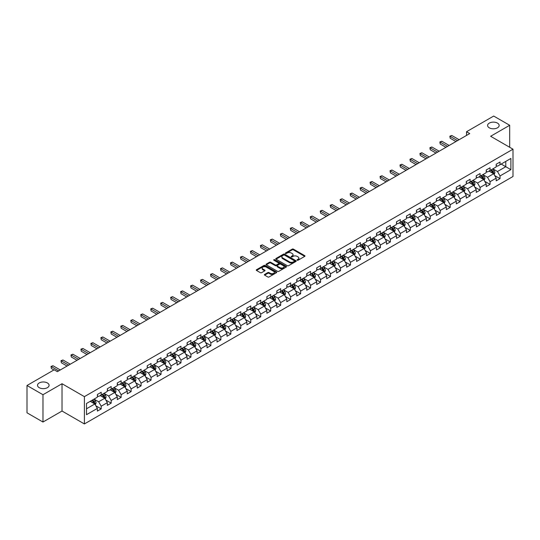 <?xml version="1.0" encoding="UTF-8"?>
<svg xmlns="http://www.w3.org/2000/svg" width="540" height="540" viewBox="0 0 540 540"><rect width="100%" height="100%" fill="white"/><g stroke="black" fill="none" stroke-linecap="round" stroke-linejoin="round"><path stroke-width="0.81" d="M297.182 260.233A0.621 0.358 0 0 0 298.06 260.233L304.722 256.385A0.884 0.513 0 0 0 304.985 256.021A0.884 0.513 0 0 0 304.722 255.656L293.436 249.143A0.884 0.513 0 0 0 292.181 249.143L285.512 252.99A0.621 0.358 0 0 0 286.389 253.496L287.253 252.997A2.842 1.64 0 0 1 291.269 252.997L292.207 253.544A2.842 1.64 0 0 1 293.038 254.698A2.842 1.64 0 0 1 292.207 255.859L291.35 256.358A0.621 0.358 0 0 0 292.228 256.865L293.085 256.365A2.842 1.64 0 0 1 297.101 256.365L298.046 256.912A2.842 1.64 0 0 1 298.877 258.066A2.842 1.64 0 0 1 298.046 259.227L297.182 259.726A0.621 0.358 0 0 0 297.182 260.233L297.182 259.726M47.392 382.955A5.785 3.341 0 0 0 41.087 382.226A5.785 3.341 0 0 0 37.517 385.31A5.785 3.341 0 0 0 39.211 387.673A5.785 3.341 0 0 0 45.509 388.402A5.785 3.341 0 0 0 49.086 385.31A5.785 3.341 0 0 0 47.392 382.955M497.468 123.1A5.785 3.341 0 0 0 491.164 122.378A5.785 3.341 0 0 0 487.593 125.462A5.785 3.341 0 0 0 489.287 127.825A5.785 3.341 0 0 0 495.592 128.547A5.785 3.341 0 0 0 499.163 125.462A5.785 3.341 0 0 0 497.468 123.1M264.641 274.421A0.884 0.513 0 0 0 264.377 274.786A0.884 0.513 0 0 0 264.641 275.144L267.806 276.973A0.884 0.513 0 0 0 269.062 276.973L276.46 272.7A0.884 0.513 0 0 0 276.723 272.336A0.884 0.513 0 0 0 276.46 271.978L265.174 265.457A0.884 0.513 0 0 0 263.918 265.457L256.514 269.73A0.884 0.513 0 0 0 256.25 270.094A0.884 0.513 0 0 0 256.514 270.452L260.341 272.666A0.884 0.513 0 0 0 261.596 272.666L264.762 270.837A0.884 0.513 0 0 0 265.025 270.473A0.884 0.513 0 0 0 264.762 270.108L262.865 269.015A2.376 1.37 0 0 1 262.17 268.049A2.376 1.37 0 0 1 263.635 266.78A2.376 1.37 0 0 1 266.22 267.077L273.659 271.37A2.376 1.37 0 0 1 274.354 272.336A2.376 1.37 0 0 1 272.882 273.604A2.376 1.37 0 0 1 270.297 273.308L269.062 272.592A0.884 0.513 0 0 0 267.806 272.592L264.641 274.421L264.641 275.144M62.026 383.724L42.977 394.72L27 385.499L27 412.803L42.977 422.03L62.026 411.035L84.395 423.947L84.395 396.644L62.026 383.724L62.026 411.035M509.679 147.272L509.679 125.28L490.631 136.276L513 149.189L84.395 396.644M509.679 125.28L493.695 116.053L466.533 131.733L466.533 135.425M27 385.499L54.162 369.812L57.362 371.662L469.733 133.583L466.533 131.733M287.314 265.707A0.884 0.513 0 0 0 288.569 265.707L295.974 261.434A0.884 0.513 0 0 0 296.231 261.077A0.884 0.513 0 0 0 295.974 260.712L284.681 254.192A0.884 0.513 0 0 0 283.426 254.192L276.021 258.464A0.884 0.513 0 0 0 275.765 258.829A0.884 0.513 0 0 0 276.021 259.193L287.314 265.707M274.111 260.368A0.621 0.358 0 0 1 274.738 260.456L274.738 259.713L286.22 266.341A0.884 0.513 0 0 1 286.477 266.706A0.884 0.513 0 0 1 286.22 267.071L278.816 271.343A0.884 0.513 0 0 1 277.56 271.343L266.267 264.823L266.267 264.101A0.884 0.513 0 0 0 266.011 264.458A0.884 0.513 0 0 0 266.267 264.823M266.267 264.101L269.44 262.271A0.884 0.513 0 0 1 270.689 262.271L275.272 264.911A0.884 0.513 0 0 0 276.527 264.911L278.627 263.702A0.884 0.513 0 0 0 278.89 263.338A0.884 0.513 0 0 0 278.627 262.973L273.861 260.226A0.621 0.358 0 0 1 274.738 259.713M84.395 423.947L513 176.492L513 149.189M95.87 405.81L101.203 408.895L101.203 406.202L107.339 402.658L107.339 405.351L111.172 403.137L111.172 400.444L117.308 396.9L117.308 399.593L121.142 397.379L121.142 394.686L127.278 391.142L127.278 393.836L131.119 391.621L131.119 388.928L137.255 385.385L137.255 388.078L141.089 385.864L141.089 383.171L147.224 379.633L147.224 382.327L151.058 380.113L151.058 377.42L157.194 373.876L157.194 376.569L161.028 374.355L161.028 371.662L167.164 368.118L167.164 370.811L170.998 368.597L170.998 365.904L177.134 362.36L177.134 365.054L180.968 362.839L180.968 360.146L187.103 356.603L187.103 359.296L190.937 357.082L190.937 354.389L197.073 350.851L197.073 353.545L200.907 351.331L200.907 348.638L207.043 345.094L207.043 347.787L210.877 345.573L210.877 342.88L217.013 339.336L217.013 342.029L220.853 339.815L220.853 337.122L226.989 333.578L226.989 336.272L230.823 334.058L230.823 331.364L236.959 327.821L236.959 330.514L240.793 328.3L240.793 325.607L246.929 322.07L246.929 324.763L250.763 322.549L250.763 319.856L256.898 316.312L256.898 319.005L260.732 316.791L260.732 314.098L266.868 310.554L266.868 313.247L270.702 311.033L270.702 308.34L276.838 304.796L276.838 307.49L280.672 305.276L280.672 302.582L286.808 299.038L286.808 301.732L290.642 299.518L290.642 296.825L296.777 293.288L296.777 295.981L300.618 293.767L300.618 291.074L306.754 287.53L306.754 290.223L310.588 288.009L310.588 285.316L316.724 281.772L316.724 284.465L320.558 282.251L320.558 279.558L326.693 276.014L326.693 278.707L330.527 276.494L330.527 273.8L336.663 270.257L336.663 272.95L340.497 270.736L340.497 268.043L346.633 264.499L346.633 267.199L350.467 264.985L350.467 262.285L356.603 258.748L356.603 261.441L360.437 259.227L360.437 256.534L366.572 252.99L366.572 255.683L370.406 253.469L370.406 250.776L376.542 247.232L376.542 249.925L380.376 247.712L380.376 245.018L386.512 241.475L386.512 244.168L390.353 241.954L390.353 239.261L396.488 235.717L396.488 238.417L400.322 236.203L400.322 233.503L406.458 229.966L406.458 232.659L410.292 230.445L410.292 227.752L416.428 224.208L416.428 226.901L420.262 224.687L420.262 221.994L426.398 218.45L426.398 221.144L430.232 218.929L430.232 216.236L436.367 212.693L436.367 215.386L440.201 213.172L440.201 210.478L446.337 206.935L446.337 209.628L450.171 207.414L450.171 204.721L456.307 201.184L456.307 203.877L460.141 201.663L460.141 198.97L466.276 195.426L466.276 198.119L470.117 195.905L470.117 193.212L476.246 189.668L476.246 192.362L480.087 190.148L480.087 187.454L486.223 183.91L486.223 186.604L490.057 184.39L490.057 181.697L496.193 178.153L496.193 180.846L500.026 178.632L500.026 175.939L510.894 169.668L510.894 158.45L505.777 161.399L505.777 166.718L510.894 169.668M101.203 408.895L97.369 411.109L97.369 408.416L86.501 414.686L86.501 403.468L97.369 397.197L97.369 394.504L101.203 392.29L101.203 394.983L107.339 391.439L107.339 388.746L111.172 386.532L111.172 389.225L117.308 385.682L117.308 382.988L121.142 380.774L121.142 383.468L127.278 379.924L127.278 377.231L131.119 375.017L131.119 377.71L137.255 374.166L137.255 371.473L141.089 369.259L141.089 371.952L147.224 368.415L147.224 365.722L151.058 363.508L151.058 366.201L157.194 362.657L157.194 359.964L161.028 357.75L161.028 360.443L167.164 356.9L167.164 354.206L170.998 351.992L170.998 354.686L177.134 351.142L177.134 348.449L180.968 346.235L180.968 348.928L187.103 345.384L187.103 342.691L190.937 340.477L190.937 343.17L197.073 339.633L197.073 336.94L200.907 334.726L200.907 337.419L207.043 333.875L207.043 331.182L210.877 328.968L210.877 331.661L217.013 328.118L217.013 325.424L220.853 323.21L220.853 325.904L226.989 322.36L226.989 319.666L230.823 317.453L230.823 320.146L236.959 316.602L236.959 313.909L240.793 311.695L240.793 314.388L246.929 310.851L246.929 308.158L250.763 305.944L250.763 308.637L256.898 305.093L256.898 302.4L260.732 300.186L260.732 302.879L266.868 299.336L266.868 296.642L270.702 294.428L270.702 297.122L276.838 293.578L276.838 290.885L280.672 288.671L280.672 291.364L286.808 287.82L286.808 285.127L290.642 282.913L290.642 285.606L296.777 282.069L296.777 279.376L300.618 277.162L300.618 279.855L306.754 276.311L306.754 273.618L310.588 271.404L310.588 274.097L316.724 270.553L316.724 267.86L320.558 265.646L320.558 268.34L326.693 264.796L326.693 262.103L330.527 259.889L330.527 262.582L336.663 259.038L336.663 256.345L340.497 254.131L340.497 256.824L346.633 253.287L346.633 250.587L350.467 248.373L350.467 251.073L356.603 247.529L356.603 244.836L360.437 242.622L360.437 245.315L366.572 241.772L366.572 239.078L370.406 236.864L370.406 239.558L376.542 236.014L376.542 233.321L380.376 231.107L380.376 233.8L386.512 230.256L386.512 227.563L390.353 225.349L390.353 228.042L396.488 224.505L396.488 221.805L400.322 219.591L400.322 222.291L406.458 218.747L406.458 216.054L410.292 213.84L410.292 216.533L416.428 212.99L416.428 210.296L420.262 208.082L420.262 210.775L426.398 207.232L426.398 204.538L430.232 202.325L430.232 205.018L436.367 201.474L436.367 198.781L440.201 196.567L440.201 199.26L446.337 195.723L446.337 193.023L450.171 190.809L450.171 193.509L456.307 189.965L456.307 187.272L460.141 185.058L460.141 187.751L466.276 184.208L466.276 181.514L470.117 179.3L470.117 181.994L476.246 178.45L476.246 175.757L480.087 173.543L480.087 176.236L486.223 172.692L486.223 169.999L490.057 167.785L490.057 170.478L496.193 166.934L496.193 164.241L500.026 162.027L500.026 164.72L510.894 158.45M100.183 395.57L104.78 398.23L98.644 401.774L94.048 399.114M97.369 395.719L98.644 396.455L101.203 394.983M98.644 401.774L101.203 406.202M104.78 398.23L107.339 402.658M110.153 389.812L114.757 392.472L108.621 396.016L104.017 393.356M107.339 389.961L108.621 390.704L111.172 389.225M108.621 396.016L111.172 400.444M114.757 392.472L117.308 396.9M120.123 384.062L124.727 386.714L118.591 390.258L113.987 387.599M117.308 384.203L118.591 384.946L121.142 383.468M118.591 390.258L121.142 394.686M124.727 386.714L127.278 391.142M130.093 378.304L134.696 380.957L128.561 384.5L123.957 381.848M127.278 378.452L128.561 379.188L131.119 377.71M128.561 384.5L131.119 388.928M134.696 380.957L137.255 385.385M140.062 372.546L144.666 375.206L138.53 378.743L133.927 376.09M137.255 372.695L138.53 373.43L141.089 371.952M138.53 378.743L141.089 383.171M144.666 375.206L147.224 379.633M150.032 366.788L154.636 369.448L148.5 372.992L143.897 370.332M147.224 366.937L148.5 367.673L151.058 366.201M148.5 372.992L151.058 377.42M154.636 369.448L157.194 373.876M160.002 361.031L164.606 363.69L158.47 367.234L153.866 364.574M157.194 361.179L158.47 361.921L161.028 360.443M158.47 367.234L161.028 371.662M164.606 363.69L167.164 368.118M169.972 355.28L174.575 357.932L168.44 361.476L163.836 358.817M167.164 355.421L168.44 356.164L170.998 354.686M168.44 361.476L170.998 365.904M174.575 357.932L177.134 362.36M179.948 349.522L184.545 352.175L178.409 355.718L173.812 353.065M177.134 349.67L178.409 350.406L180.968 348.928M178.409 355.718L180.968 360.146M184.545 352.175L187.103 356.603M189.918 343.764L194.515 346.424L188.379 349.961L183.782 347.308M187.103 343.913L188.379 344.648L190.937 343.17M188.379 349.961L190.937 354.389M194.515 346.424L197.073 350.851M199.888 338.006L204.491 340.666L198.356 344.21L193.752 341.55M197.073 338.155L198.356 338.891L200.907 337.419M198.356 344.21L200.907 348.638M204.491 340.666L207.043 345.094M209.857 332.249L214.461 334.908L208.325 338.452L203.722 335.792M207.043 332.397L208.325 333.14L210.877 331.661M208.325 338.452L210.877 342.88M214.461 334.908L217.013 339.336M219.827 326.498L224.431 329.15L218.295 332.694L213.691 330.035M217.013 326.639L218.295 327.382L220.853 325.904M218.295 332.694L220.853 337.122M224.431 329.15L226.989 333.578M229.797 320.74L234.401 323.393L228.265 326.936L223.661 324.284M226.989 320.888L228.265 321.624L230.823 320.146M228.265 326.936L230.823 331.364M234.401 323.393L236.959 327.821M239.767 314.982L244.37 317.642L238.235 321.179L233.631 318.526M236.959 315.131L238.235 315.866L240.793 314.388M238.235 321.179L240.793 325.607M244.37 317.642L246.929 322.07M249.737 309.224L254.34 311.884L248.204 315.428L243.601 312.768M246.929 309.373L248.204 310.109L250.763 308.637M248.204 315.428L250.763 319.856M254.34 311.884L256.898 316.312M259.713 303.466L264.31 306.126L258.174 309.67L253.577 307.01M256.898 303.615L258.174 304.351L260.732 302.879M258.174 309.67L260.732 314.098M264.31 306.126L266.868 310.554M269.683 297.709L274.279 300.368L268.144 303.912L263.547 301.253M266.868 297.857L268.144 298.6L270.702 297.122M268.144 303.912L270.702 308.34M274.279 300.368L276.838 304.796M279.653 291.958L284.256 294.611L278.12 298.154L273.517 295.495M276.838 292.106L278.12 292.842L280.672 291.364M278.12 298.154L280.672 302.582M284.256 294.611L286.808 299.038M289.622 286.2L294.226 288.853L288.09 292.397L283.487 289.744M286.808 286.349L288.09 287.084L290.642 285.606M288.09 292.397L290.642 296.825M294.226 288.853L296.777 293.288M299.592 280.442L304.196 283.102L298.06 286.639L293.456 283.986M296.777 280.591L298.06 281.327L300.618 279.855M298.06 286.639L300.618 291.074M304.196 283.102L306.754 287.53M309.562 274.685L314.165 277.344L308.029 280.888L303.426 278.228M306.754 274.833L308.029 275.569L310.588 274.097M308.029 280.888L310.588 285.316M314.165 277.344L316.724 281.772M319.531 268.927L324.135 271.586L317.999 275.13L313.396 272.471M316.724 269.075L317.999 269.818L320.558 268.34M317.999 275.13L320.558 279.558M324.135 271.586L326.693 276.014M329.501 263.176L334.105 265.829L327.969 269.372L323.365 266.713M326.693 263.324L327.969 264.06L330.527 262.582M327.969 269.372L330.527 273.8M334.105 265.829L336.663 270.257M339.471 257.418L344.075 260.071L337.939 263.615L333.335 260.962M336.663 257.567L337.939 258.302L340.497 256.824M337.939 263.615L340.497 268.043M344.075 260.071L346.633 264.499M349.448 251.66L354.044 254.32L347.909 257.857L343.312 255.204M346.633 251.809L347.909 252.544L350.467 251.073M347.909 257.857L350.467 262.285M354.044 254.32L356.603 258.748M359.417 245.903L364.014 248.562L357.878 252.106L353.281 249.446M356.603 246.051L357.878 246.787L360.437 245.315M357.878 252.106L360.437 256.534M364.014 248.562L366.572 252.99M369.387 240.145L373.99 242.804L367.855 246.348L363.251 243.689M366.572 240.293L367.855 241.036L370.406 239.558M367.855 246.348L370.406 250.776M373.99 242.804L376.542 247.232M379.357 234.394L383.96 237.047L377.825 240.59L373.221 237.931M376.542 234.536L377.825 235.278L380.376 233.8M377.825 240.59L380.376 245.018M383.96 237.047L386.512 241.475M389.327 228.636L393.93 231.289L387.794 234.833L383.191 232.18M386.512 228.785L387.794 229.52L390.353 228.042M387.794 234.833L390.353 239.261M393.93 231.289L396.488 235.717M399.296 222.878L403.9 225.538L397.764 229.075L393.161 226.422M396.488 223.027L397.764 223.763L400.322 222.291M397.764 229.075L400.322 233.503M403.9 225.538L406.458 229.966M409.266 217.121L413.87 219.78L407.734 223.324L403.13 220.664M406.458 217.269L407.734 218.005L410.292 216.533M407.734 223.324L410.292 227.752M413.87 219.78L416.428 224.208M419.236 211.363L423.839 214.022L417.704 217.566L413.1 214.907M416.428 211.511L417.704 212.254L420.262 210.775M417.704 217.566L420.262 221.994M423.839 214.022L426.398 218.45M429.212 205.612L433.809 208.265L427.673 211.808L423.077 209.149M426.398 205.754L427.673 206.496L430.232 205.018M427.673 211.808L430.232 216.236M433.809 208.265L436.367 212.693M439.182 199.854L443.779 202.507L437.643 206.05L433.046 203.398M436.367 200.003L437.643 200.738L440.201 199.26M437.643 206.05L440.201 210.478M443.779 202.507L446.337 206.935M449.152 194.096L453.755 196.756L447.62 200.293L443.016 197.64M446.337 194.245L447.62 194.981L450.171 193.509M447.62 200.293L450.171 204.721M453.755 196.756L456.307 201.184M459.121 188.339L463.725 190.998L457.589 194.542L452.986 191.882M456.307 188.487L457.589 189.223L460.141 187.751M457.589 194.542L460.141 198.97M463.725 190.998L466.276 195.426M469.091 182.581L473.695 185.24L467.559 188.784L462.956 186.125M466.276 182.729L467.559 183.472L470.117 181.994M467.559 188.784L470.117 193.212M473.695 185.24L476.246 189.668M479.061 176.83L483.665 179.482L477.529 183.026L472.925 180.367M476.246 176.972L477.529 177.714L480.087 176.236M477.529 183.026L480.087 187.454M483.665 179.482L486.223 183.91M489.031 171.072L493.634 173.725L487.499 177.269L482.895 174.616M486.223 171.221L487.499 171.956L490.057 170.478M487.499 177.269L490.057 181.697M493.634 173.725L496.193 178.153M501.174 164.059L505.777 166.718L497.468 171.511L492.865 168.858M496.193 165.463L497.468 166.199L500.026 164.72M497.468 171.511L500.026 175.939M42.977 394.72L42.977 422.03M86.501 408.78L94.811 403.988L90.214 401.328M94.811 403.988L97.369 408.416M494.687 175.554L500.026 178.632M484.718 181.312L490.057 184.39M474.748 187.07L480.087 190.148M464.778 192.821L470.117 195.905M454.808 198.578L460.141 201.663M444.839 204.336L450.171 207.414M434.869 210.094L440.201 213.172M424.892 215.851L430.232 218.929M414.923 221.603L420.262 224.687M404.953 227.36L410.292 230.445M394.983 233.118L400.322 236.203M385.013 238.876L390.353 241.954M375.044 244.634L380.376 247.712M365.074 250.385L370.406 253.469M355.104 256.142L360.437 259.227M345.128 261.9L350.467 264.985M335.158 267.658L340.497 270.736M325.188 273.416L330.527 276.494M315.218 279.166L320.558 282.251M305.249 284.924L310.588 288.009M295.279 290.682L300.618 293.767M285.309 296.44L290.642 299.518M275.339 302.197L280.672 305.276M265.37 307.955L270.702 311.033M255.393 313.706L260.732 316.791M245.423 319.464L250.763 322.549M235.454 325.222L240.793 328.3M225.484 330.98L230.823 334.058M215.514 336.737L220.853 339.815M205.544 342.488L210.877 345.573M195.575 348.246L200.907 351.331M185.605 354.004L190.937 357.082M175.628 359.762L180.968 362.839M165.659 365.519L170.998 368.597M155.689 371.27L161.028 374.355M145.719 377.028L151.058 380.113M135.749 382.786L141.089 385.864M125.78 388.544L131.119 391.621M115.81 394.301L121.142 397.379M105.84 400.052L111.172 403.137M297.432 260.321L298.046 259.963A2.842 1.64 0 0 0 298.877 258.809L298.877 258.066M293.038 254.698L293.038 255.44A2.842 1.64 0 0 1 292.207 256.594L291.593 256.952M304.722 255.656L304.722 256.385L293.436 249.878A0.884 0.513 0 0 0 292.181 249.878L285.761 253.584M295.961 261.441L284.681 254.927A0.884 0.513 0 0 0 283.426 254.927L276.035 259.2M294.408 261.326A0.621 0.358 0 0 0 294.408 260.82L284.492 255.096A0.621 0.358 0 0 0 283.615 255.096L282.704 255.623A2.842 1.64 0 0 0 281.873 256.784A2.842 1.64 0 0 0 282.704 257.938L289.481 261.853A2.842 1.64 0 0 0 293.497 261.853L294.408 261.326L294.408 262.069A0.621 0.358 0 0 0 294.59 261.812L294.59 261.077M281.873 256.784L281.873 257.519A2.842 1.64 0 0 0 282.704 258.68L282.704 257.938M294.408 262.069L293.497 262.589A2.842 1.64 0 0 1 289.481 262.589L282.704 258.68M266.281 264.829L269.44 263.007L269.44 262.271M278.89 263.338L278.89 264.074A0.884 0.513 0 0 1 278.627 264.438L276.527 265.653A0.884 0.513 0 0 1 275.272 265.653L270.689 263.007A0.884 0.513 0 0 0 269.44 263.007M274.738 260.456L286.207 267.077M280.024 267.658A2.376 1.37 0 0 0 282.609 267.955A2.376 1.37 0 0 0 284.074 266.686A2.376 1.37 0 0 0 283.379 265.721L280.76 264.209A0.884 0.513 0 0 0 279.504 264.209L277.405 265.424A0.884 0.513 0 0 0 277.142 265.781A0.884 0.513 0 0 0 277.405 266.146L280.024 267.658L280.024 268.394A2.376 1.37 0 0 0 282.609 268.691A2.376 1.37 0 0 0 284.074 267.428L284.074 266.686M277.142 265.781L277.142 266.524A0.884 0.513 0 0 0 277.405 266.882L277.405 266.146M280.024 268.394L277.405 266.882M274.354 272.336L274.354 273.078A2.376 1.37 0 0 1 272.882 274.34A2.376 1.37 0 0 1 270.297 274.043L269.062 273.328A0.884 0.513 0 0 0 267.806 273.328L264.647 275.15M262.17 268.049L262.17 268.785A2.376 1.37 0 0 0 262.865 269.75L262.865 269.015M264.749 270.844L262.865 269.75M276.46 271.978L276.46 272.7L265.174 266.193A0.884 0.513 0 0 0 263.918 266.193L256.527 270.459M494.14 174.602L494.897 172.685A2.396 1.384 -120 0 0 494.134 170.647L492.818 168.885M490.516 171.929L489.618 170.728M490.833 170.033L492.156 171.788A2.396 1.384 60 0 1 492.838 173.232L493.607 172.787A2.396 1.384 -120 0 0 492.919 171.349L491.603 169.587M491.002 169.931L492.467 171.889A1.222 0.702 60 0 1 492.689 172.26L493.607 172.787M457.522 140.63L450.191 136.397L451.791 135.472L459.121 139.705M455.922 141.548L450.191 138.24L449.84 136.195L451.791 135.472M450.191 138.24L449.84 136.195M484.171 180.36L484.927 178.443A2.396 1.384 -120 0 0 484.164 176.404L482.848 174.643M480.546 177.68L479.648 176.486M480.863 175.784L482.186 177.545A2.396 1.384 60 0 1 482.868 178.99L483.638 178.544A2.396 1.384 -120 0 0 482.949 177.107L481.633 175.345M481.032 175.689L482.497 177.647A1.222 0.702 60 0 1 482.713 178.011L483.638 178.544M474.201 186.118L474.957 184.201A2.396 1.384 -120 0 0 474.194 182.162L472.878 180.4M470.576 183.438L469.679 182.243M470.894 181.541L472.21 183.303A2.396 1.384 60 0 1 472.898 184.748L473.668 184.302A2.396 1.384 -120 0 0 472.979 182.864L471.663 181.103M471.062 181.447L472.527 183.398A1.222 0.702 60 0 1 472.743 183.769L473.668 184.302M447.552 146.387L440.221 142.148L441.821 141.23L449.152 145.463M445.952 147.305L440.221 143.998L439.87 141.946L441.821 141.23M440.221 143.998L439.87 141.946M437.582 152.138L430.252 147.906L431.851 146.988L439.182 151.22M435.983 153.063L430.252 149.756L429.901 147.703L431.851 146.988M430.252 149.756L429.901 147.703M464.225 191.869L464.987 189.959A2.396 1.384 -120 0 0 464.225 187.913L462.901 186.158M460.607 189.196L459.709 188.001M460.924 187.299L462.24 189.061A2.396 1.384 60 0 1 462.929 190.499L463.691 190.06A2.396 1.384 -120 0 0 463.01 188.615L461.687 186.853M461.093 187.204L462.55 189.155A1.222 0.702 60 0 1 462.773 189.526L463.691 190.06M454.255 197.626L455.018 195.71A2.396 1.384 -120 0 0 454.255 193.671L452.932 191.909M450.637 194.954L449.739 193.759M450.954 193.057L452.27 194.819A2.396 1.384 60 0 1 452.959 196.256L453.721 195.818A2.396 1.384 -120 0 0 453.04 194.373L451.717 192.611M451.116 192.962L452.581 194.913A1.222 0.702 60 0 1 452.804 195.284L453.721 195.818M444.285 203.384L445.048 201.467A2.396 1.384 -120 0 0 444.285 199.429L442.962 197.667M440.66 200.711L439.769 199.517M440.984 198.815L442.3 200.576A2.396 1.384 60 0 1 442.989 202.014L443.752 201.569A2.396 1.384 -120 0 0 443.07 200.131L441.747 198.369M441.146 198.713L442.611 200.671A1.222 0.702 60 0 1 442.834 201.042L443.752 201.569M427.613 157.896L420.282 153.664L421.875 152.739L429.212 156.971M426.013 158.821L420.282 155.507L419.931 153.461L421.875 152.739M420.282 155.507L419.931 153.461M417.643 163.654L410.312 159.422L411.905 158.497L419.236 162.729M416.043 164.579L410.312 161.264L409.961 159.219L411.905 158.497M410.312 161.264L409.961 159.219M407.673 169.412L400.343 165.179L401.936 164.255L409.266 168.487M406.073 170.33L400.343 167.022L399.985 164.977L401.936 164.255M400.343 167.022L399.985 164.977M434.315 209.142L435.078 207.225A2.396 1.384 -120 0 0 434.308 205.187L432.992 203.425M430.69 206.469L429.8 205.268M431.014 204.566L432.331 206.327A2.396 1.384 60 0 1 433.019 207.772L433.782 207.326A2.396 1.384 -120 0 0 433.1 205.888L431.777 204.127M431.177 204.471L432.641 206.429A1.222 0.702 60 0 1 432.864 206.793L433.782 207.326M397.697 175.169L390.366 170.937L391.966 170.012L399.296 174.245M396.104 176.087L390.366 172.78L390.015 170.728L391.966 170.012M390.366 172.78L390.015 170.728M424.346 214.9L425.108 212.983A2.396 1.384 -120 0 0 424.339 210.944L423.023 209.183M420.721 212.22L419.823 211.025M421.038 210.323L422.361 212.085A2.396 1.384 60 0 1 423.043 213.529L423.812 213.084A2.396 1.384 -120 0 0 423.124 211.646L421.808 209.885M421.207 210.229L422.671 212.179A1.222 0.702 60 0 1 422.894 212.551L423.812 213.084M387.727 180.92L380.396 176.688L381.996 175.77L389.327 180.002M386.134 181.845L380.396 178.538L380.045 176.486L381.996 175.77M380.396 178.538L380.045 176.486M414.376 220.651L415.132 218.741A2.396 1.384 -120 0 0 414.369 216.695L413.053 214.94M410.751 217.978L409.853 216.783M411.068 216.081L412.391 217.843A2.396 1.384 60 0 1 413.073 219.281L413.843 218.842A2.396 1.384 -120 0 0 413.154 217.397L411.838 215.636M411.237 215.987L412.702 217.937A1.222 0.702 60 0 1 412.925 218.309L413.843 218.842M377.757 186.678L370.427 182.446L372.026 181.521L379.357 185.753M376.157 187.603L370.427 184.288L370.076 182.243L372.026 181.521M370.427 184.288L370.076 182.243M404.406 226.409L405.162 224.492A2.396 1.384 -120 0 0 404.399 222.453L403.083 220.691M400.781 223.736L399.884 222.541M401.099 221.839L402.421 223.601A2.396 1.384 60 0 1 403.103 225.038L403.873 224.6A2.396 1.384 -120 0 0 403.184 223.155L401.868 221.393M401.267 221.744L402.732 223.695A1.222 0.702 60 0 1 402.955 224.066L403.873 224.6M367.787 192.436L360.457 188.204L362.057 187.279L369.387 191.511M366.188 193.361L360.457 190.046L360.106 188.001L362.057 187.279M360.457 190.046L360.106 188.001M394.436 232.166L395.192 230.249A2.396 1.384 -120 0 0 394.43 228.211L393.113 226.449M390.812 229.493L389.914 228.299M391.129 227.597L392.445 229.358A2.396 1.384 60 0 1 393.134 230.796L393.903 230.351A2.396 1.384 -120 0 0 393.214 228.913L391.898 227.151M391.298 227.495L392.762 229.453A1.222 0.702 60 0 1 392.978 229.824L393.903 230.351M357.818 198.194L350.487 193.961L352.087 193.037L359.417 197.269M356.218 199.112L350.487 195.804L350.136 193.759L352.087 193.037M350.487 195.804L350.136 193.759M384.46 237.924L385.223 236.007A2.396 1.384 -120 0 0 384.46 233.969L383.137 232.207M380.842 235.251L379.944 234.05M381.159 233.347L382.475 235.109A2.396 1.384 60 0 1 383.164 236.554L383.933 236.108A2.396 1.384 -120 0 0 383.245 234.671L381.929 232.909M381.328 233.253L382.786 235.21A1.222 0.702 60 0 1 383.008 235.582L383.933 236.108M347.848 203.951L340.517 199.719L342.117 198.794L349.448 203.026M346.248 204.869L340.517 201.562L340.166 199.51L342.117 198.794M340.517 201.562L340.166 199.51M374.49 243.682L375.253 241.765A2.396 1.384 -120 0 0 374.49 239.726L373.167 237.965M370.872 241.002L369.974 239.807M371.189 239.105L372.506 240.867A2.396 1.384 60 0 1 373.194 242.312L373.957 241.866A2.396 1.384 -120 0 0 373.275 240.428L371.952 238.667M371.358 239.011L372.816 240.962A1.222 0.702 60 0 1 373.039 241.333L373.957 241.866M337.878 209.702L330.548 205.47L332.141 204.552L339.471 208.784M336.278 210.627L330.548 207.32L330.197 205.268L332.141 204.552M330.548 207.32L330.197 205.268M364.52 249.433L365.283 247.523A2.396 1.384 -120 0 0 364.52 245.484L363.197 243.722M360.902 246.76L360.005 245.565M361.22 244.863L362.536 246.625A2.396 1.384 60 0 1 363.224 248.063L363.987 247.624A2.396 1.384 -120 0 0 363.305 246.179L361.982 244.418M361.382 244.769L362.846 246.719A1.222 0.702 60 0 1 363.069 247.091L363.987 247.624M327.908 215.46L320.578 211.228L322.171 210.303L329.501 214.542M326.309 216.385L320.578 213.077L320.227 211.025L322.171 210.303M320.578 213.077L320.227 211.025M354.55 255.191L355.313 253.274A2.396 1.384 -120 0 0 354.55 251.235L353.228 249.473M350.926 252.518L350.035 251.323M351.25 250.621L352.566 252.382A2.396 1.384 60 0 1 353.255 253.82L354.017 253.382A2.396 1.384 -120 0 0 353.336 251.937L352.013 250.175M351.412 250.526L352.877 252.477A1.222 0.702 60 0 1 353.099 252.848L354.017 253.382M317.939 221.218L310.601 216.986L312.201 216.061L319.531 220.293M316.339 222.143L310.601 218.828L310.25 216.783L312.201 216.061M310.601 218.828L310.25 216.783M344.581 260.948L345.344 259.031A2.396 1.384 -120 0 0 344.574 256.993L343.258 255.231M340.956 258.275L340.065 257.081M341.273 256.379L342.596 258.14A2.396 1.384 60 0 1 343.278 259.578L344.048 259.132A2.396 1.384 -120 0 0 343.366 257.695L342.043 255.933M341.442 256.277L342.907 258.235A1.222 0.702 60 0 1 343.13 258.606L344.048 259.132M307.962 226.976L300.632 222.743L302.231 221.819L309.562 226.051M306.369 227.894L300.632 224.586L300.281 222.541L302.231 221.819M300.632 224.586L300.281 222.541M334.611 266.706L335.374 264.789A2.396 1.384 -120 0 0 334.604 262.75L333.288 260.989M330.986 264.033L330.089 262.832M331.304 262.136L332.627 263.891A2.396 1.384 60 0 1 333.308 265.336L334.078 264.89A2.396 1.384 -120 0 0 333.389 263.453L332.073 261.691M331.472 262.035L332.937 263.993A1.222 0.702 60 0 1 333.16 264.364L334.078 264.89M297.992 232.733L290.662 228.501L292.262 227.576L299.592 231.809M296.399 233.651L290.662 230.344L290.311 228.299L292.262 227.576M290.662 230.344L290.311 228.299M324.641 272.464L325.397 270.547A2.396 1.384 -120 0 0 324.635 268.508L323.318 266.747M321.017 269.784L320.119 268.589M321.334 267.887L322.657 269.649A2.396 1.384 60 0 1 323.339 271.094L324.108 270.648A2.396 1.384 -120 0 0 323.42 269.21L322.103 267.449M321.503 267.793L322.967 269.744A1.222 0.702 60 0 1 323.19 270.115L324.108 270.648M288.023 238.484L280.692 234.252L282.292 233.334L289.622 237.566M286.423 239.409L280.692 236.101L280.341 234.05L282.292 233.334M280.692 236.101L280.341 234.05M314.672 278.215L315.428 276.305A2.396 1.384 -120 0 0 314.665 274.266L313.349 272.504M311.047 275.542L310.149 274.347M311.364 273.645L312.687 275.407A2.396 1.384 60 0 1 313.369 276.844L314.138 276.406A2.396 1.384 -120 0 0 313.45 274.961L312.134 273.206M311.533 273.55L312.998 275.501A1.222 0.702 60 0 1 313.214 275.873L314.138 276.406M278.053 244.242L270.722 240.01L272.322 239.092L279.653 243.324M276.453 245.167L270.722 241.859L270.371 239.807L272.322 239.092M270.722 241.859L270.371 239.807M304.702 283.973L305.458 282.062A2.396 1.384 -120 0 0 304.695 280.017L303.379 278.255M301.077 281.3L300.179 280.105M301.394 279.403L302.711 281.165A2.396 1.384 60 0 1 303.399 282.602L304.169 282.163A2.396 1.384 -120 0 0 303.48 280.719L302.164 278.957M301.563 279.308L303.028 281.259A1.222 0.702 60 0 1 303.244 281.63L304.169 282.163M268.083 250L260.752 245.768L262.352 244.843L269.683 249.075M266.483 250.925L260.752 247.61L260.401 245.565L262.352 244.843M260.752 247.61L260.401 245.565M294.725 289.73L295.488 287.813A2.396 1.384 -120 0 0 294.725 285.775L293.402 284.013M291.107 287.057L290.209 285.863M291.425 285.161L292.741 286.922A2.396 1.384 60 0 1 293.429 288.36L294.199 287.915A2.396 1.384 -120 0 0 293.51 286.477L292.194 284.715M291.593 285.059L293.051 287.017A1.222 0.702 60 0 1 293.274 287.388L294.199 287.915M258.113 255.757L250.783 251.525L252.376 250.601L259.713 254.833M256.514 256.675L250.783 253.368L250.432 251.323L252.376 250.601M250.783 253.368L250.432 251.323M284.756 295.488L285.518 293.571A2.396 1.384 -120 0 0 284.756 291.533L283.433 289.771M281.138 292.815L280.24 291.613M281.455 290.918L282.771 292.673A2.396 1.384 60 0 1 283.459 294.118L284.222 293.672A2.396 1.384 -120 0 0 283.541 292.235L282.218 290.473M281.617 290.817L283.082 292.775A1.222 0.702 60 0 1 283.304 293.146L284.222 293.672M248.144 261.515L240.813 257.283L242.406 256.358L249.737 260.591M246.544 262.433L240.813 259.126L240.462 257.081L242.406 256.358M240.813 259.126L240.462 257.081M274.786 301.246L275.549 299.329A2.396 1.384 -120 0 0 274.786 297.29L273.463 295.529M271.161 298.566L270.27 297.371M271.485 296.669L272.801 298.431A2.396 1.384 60 0 1 273.49 299.875L274.252 299.43A2.396 1.384 -120 0 0 273.571 297.992L272.248 296.231M271.647 296.575L273.112 298.526A1.222 0.702 60 0 1 273.334 298.897L274.252 299.43M238.174 267.266L230.843 263.034L232.436 262.116L239.767 266.348M236.574 268.191L230.843 264.884L230.486 262.832L232.436 262.116M230.843 264.884L230.486 262.832M264.816 306.997L265.579 305.087A2.396 1.384 -120 0 0 264.809 303.048L263.493 301.286M261.191 304.324L260.3 303.129M261.515 302.427L262.832 304.189A2.396 1.384 60 0 1 263.52 305.627L264.283 305.188A2.396 1.384 -120 0 0 263.601 303.743L262.278 301.988M261.677 302.332L263.142 304.283A1.222 0.702 60 0 1 263.365 304.654L264.283 305.188M228.197 273.024L220.867 268.792L222.466 267.874L229.797 272.106M226.604 273.949L220.867 270.641L220.516 268.589L222.466 267.874M220.867 270.641L220.516 268.589M254.846 312.755L255.609 310.844A2.396 1.384 -120 0 0 254.84 308.799L253.523 307.037M251.222 310.082L250.331 308.887M251.539 308.185L252.862 309.947A2.396 1.384 60 0 1 253.544 311.384L254.313 310.946A2.396 1.384 -120 0 0 253.625 309.501L252.308 307.739M251.708 308.09L253.172 310.041A1.222 0.702 60 0 1 253.395 310.412L254.313 310.946M218.228 278.782L210.897 274.55L212.497 273.625L219.827 277.857M216.635 279.707L210.897 276.392L210.546 274.347L212.497 273.625M210.897 276.392L210.546 274.347M244.876 318.512L245.632 316.595A2.396 1.384 -120 0 0 244.87 314.557L243.554 312.795M241.252 315.839L240.354 314.644M241.569 313.943L242.892 315.704A2.396 1.384 60 0 1 243.574 317.142L244.343 316.697A2.396 1.384 -120 0 0 243.655 315.259L242.339 313.497M241.738 313.841L243.203 315.799A1.222 0.702 60 0 1 243.425 316.17L244.343 316.697M208.258 284.54L200.927 280.307L202.527 279.382L209.857 283.615M206.665 285.464L200.927 282.15L200.576 280.105L202.527 279.382M200.927 282.15L200.576 280.105M234.907 324.27L235.663 322.353A2.396 1.384 -120 0 0 234.9 320.315L233.584 318.553M231.282 321.597L230.384 320.396M231.599 319.7L232.922 321.455A2.396 1.384 60 0 1 233.604 322.9L234.374 322.454A2.396 1.384 -120 0 0 233.685 321.017L232.369 319.255M231.768 319.599L233.233 321.557A1.222 0.702 60 0 1 233.456 321.928L234.374 322.454M198.288 290.297L190.958 286.065L192.557 285.14L199.888 289.373M196.688 291.215L190.958 287.908L190.607 285.863L192.557 285.14M190.958 287.908L190.607 285.863M224.937 330.028L225.693 328.111A2.396 1.384 -120 0 0 224.93 326.072L223.614 324.31M221.312 327.348L220.415 326.153M221.63 325.451L222.946 327.213A2.396 1.384 60 0 1 223.634 328.658L224.404 328.212A2.396 1.384 -120 0 0 223.715 326.774L222.399 325.013M221.798 325.357L223.263 327.314A1.222 0.702 60 0 1 223.479 327.679L224.404 328.212M188.318 296.048L180.988 291.816L182.588 290.898L189.918 295.13M186.719 296.973L180.988 293.666L180.637 291.613L182.588 290.898M180.988 293.666L180.637 291.613M214.967 335.786L215.723 333.869A2.396 1.384 -120 0 0 214.96 331.83L213.638 330.068M211.343 333.106L210.445 331.911M211.66 331.209L212.976 332.971A2.396 1.384 60 0 1 213.665 334.409L214.434 333.97A2.396 1.384 -120 0 0 213.746 332.525L212.429 330.77M211.829 331.115L213.287 333.065A1.222 0.702 60 0 1 213.509 333.437L214.434 333.97M178.349 301.806L171.018 297.574L172.618 296.656L179.948 300.888M176.749 302.731L171.018 299.423L170.667 297.371L172.618 296.656M171.018 299.423L170.667 297.371M204.991 341.537L205.754 339.626A2.396 1.384 -120 0 0 204.991 337.581L203.668 335.826M201.373 338.863L200.475 337.669M201.69 336.967L203.006 338.728A2.396 1.384 60 0 1 203.695 340.166L204.458 339.728A2.396 1.384 -120 0 0 203.776 338.283L202.453 336.521M201.859 336.872L203.317 338.823A1.222 0.702 60 0 1 203.54 339.194L204.458 339.728M168.379 307.564L161.048 303.332L162.641 302.407L169.972 306.639M166.779 308.488L161.048 305.174L160.697 303.129L162.641 302.407M161.048 305.174L160.697 303.129M195.021 347.294L195.784 345.377A2.396 1.384 -120 0 0 195.021 343.339L193.698 341.577M191.403 344.621L190.505 343.426M191.72 342.725L193.037 344.486A2.396 1.384 60 0 1 193.725 345.924L194.488 345.485A2.396 1.384 -120 0 0 193.806 344.041L192.483 342.279M191.882 342.63L193.347 344.581A1.222 0.702 60 0 1 193.57 344.952L194.488 345.485M158.409 313.322L151.078 309.089L152.672 308.165L160.002 312.397M156.809 314.246L151.078 310.932L150.728 308.887L152.672 308.165M151.078 310.932L150.728 308.887M185.051 353.052L185.814 351.135A2.396 1.384 -120 0 0 185.051 349.096L183.728 347.335M181.427 350.379L180.535 349.178M181.751 348.482L183.067 350.237A2.396 1.384 60 0 1 183.755 351.682L184.518 351.236A2.396 1.384 -120 0 0 183.836 349.799L182.513 348.037M181.913 348.381L183.377 350.339A1.222 0.702 60 0 1 183.6 350.71L184.518 351.236M148.439 319.079L141.102 314.847L142.702 313.922L150.032 318.154M146.84 319.997L141.102 316.69L140.751 314.644L142.702 313.922M141.102 316.69L140.751 314.644M175.082 358.81L175.844 356.893A2.396 1.384 -120 0 0 175.075 354.854L173.759 353.093M171.457 356.13L170.566 354.935M171.774 354.233L173.097 355.995A2.396 1.384 60 0 1 173.779 357.44L174.548 356.994A2.396 1.384 -120 0 0 173.867 355.556L172.544 353.795M171.943 354.139L173.407 356.096A1.222 0.702 60 0 1 173.63 356.461L174.548 356.994M138.463 324.83L131.132 320.598L132.732 319.68L140.062 323.912M136.87 325.755L131.132 322.447L130.781 320.396L132.732 319.68M131.132 322.447L130.781 320.396M165.112 364.568L165.875 362.651A2.396 1.384 -120 0 0 165.105 360.612L163.789 358.85M161.487 361.888L160.589 360.693M161.804 359.991L163.127 361.753A2.396 1.384 60 0 1 163.809 363.197L164.579 362.752A2.396 1.384 -120 0 0 163.89 361.307L162.574 359.552M161.973 359.897L163.438 361.847A1.222 0.702 60 0 1 163.661 362.219L164.579 362.752M128.493 330.588L121.163 326.356L122.762 325.438L130.093 329.67M126.9 331.513L121.163 328.205L120.811 326.153L122.762 325.438M121.163 328.205L120.811 326.153M155.142 370.319L155.898 368.408A2.396 1.384 -120 0 0 155.135 366.363L153.819 364.608M151.517 367.646L150.619 366.451M151.835 365.749L153.158 367.511A2.396 1.384 60 0 1 153.839 368.948L154.609 368.51A2.396 1.384 -120 0 0 153.92 367.065L152.604 365.303M152.003 365.654L153.468 367.605A1.222 0.702 60 0 1 153.691 367.976L154.609 368.51M118.523 336.346L111.193 332.113L112.793 331.189L120.123 335.421M116.924 337.271L111.193 333.956L110.842 331.911L112.793 331.189M111.193 333.956L110.842 331.911M145.172 376.076L145.928 374.159A2.396 1.384 -120 0 0 145.166 372.121L143.849 370.359M141.548 373.403L140.65 372.209M141.865 371.507L143.188 373.268A2.396 1.384 60 0 1 143.869 374.706L144.639 374.267A2.396 1.384 -120 0 0 143.951 372.823L142.634 371.061M142.034 371.412L143.498 373.363A1.222 0.702 60 0 1 143.714 373.734L144.639 374.267M108.553 342.103L101.223 337.871L102.823 336.947L110.153 341.179M106.954 343.028L101.223 339.714L100.872 337.669L102.823 336.947M101.223 339.714L100.872 337.669M135.203 381.834L135.958 379.917A2.396 1.384 -120 0 0 135.196 377.879L133.88 376.117M131.578 379.161L130.68 377.96M131.895 377.264L133.211 379.026A2.396 1.384 60 0 1 133.9 380.464L134.669 380.018A2.396 1.384 -120 0 0 133.981 378.581L132.665 376.819M132.064 377.163L133.529 379.12A1.222 0.702 60 0 1 133.744 379.492L134.669 380.018M98.584 347.861L91.253 343.629L92.853 342.704L100.183 346.937M96.984 348.779L91.253 345.472L90.902 343.426L92.853 342.704M91.253 345.472L90.902 343.426M125.226 387.592L125.989 385.675A2.396 1.384 -120 0 0 125.226 383.636L123.903 381.875M121.608 384.919L120.71 383.717M121.925 383.015L123.242 384.777A2.396 1.384 60 0 1 123.93 386.221L124.7 385.776A2.396 1.384 -120 0 0 124.011 384.338L122.695 382.577M122.094 382.921L123.552 384.878A1.222 0.702 60 0 1 123.775 385.243L124.7 385.776M88.614 353.619L81.284 349.387L82.877 348.462L90.214 352.694M87.014 354.537L81.284 351.23L80.933 349.178L82.877 348.462M81.284 351.23L80.933 349.178M115.256 393.35L116.019 391.433A2.396 1.384 -120 0 0 115.256 389.394L113.933 387.632M111.638 390.67L110.741 389.475M111.956 388.773L113.272 390.535A2.396 1.384 60 0 1 113.96 391.979L114.723 391.534A2.396 1.384 -120 0 0 114.041 390.096L112.718 388.334M112.118 388.679L113.582 390.629A1.222 0.702 60 0 1 113.805 391.001L114.723 391.534M78.644 359.37L71.314 355.138L72.907 354.22L80.237 358.452M77.044 360.295L71.314 356.987L70.963 354.935L72.907 354.22M71.314 356.987L70.963 354.935M105.287 399.101L106.049 397.19A2.396 1.384 -120 0 0 105.287 395.145L103.964 393.39M101.662 396.428L100.771 395.233M101.986 394.531L103.302 396.293A2.396 1.384 60 0 1 103.991 397.73L104.753 397.292A2.396 1.384 -120 0 0 104.072 395.847L102.749 394.085M102.148 394.436L103.613 396.387A1.222 0.702 60 0 1 103.835 396.758L104.753 397.292M68.674 365.128L61.344 360.896L62.937 359.971L70.267 364.203M67.075 366.053L61.344 362.738L60.986 360.693L62.937 359.971M61.344 362.738L60.986 360.693M95.317 404.858L96.08 402.941A2.396 1.384 -120 0 0 95.31 400.903L93.994 399.141M91.692 402.185L90.801 400.99M92.016 400.288L93.332 402.05A2.396 1.384 60 0 1 94.021 403.488L94.784 403.049A2.396 1.384 -120 0 0 94.102 401.605L92.779 399.843M92.178 400.194L93.643 402.145A1.222 0.702 60 0 1 93.866 402.516L94.784 403.049M58.698 370.886L51.367 366.653L52.967 365.729L60.298 369.961M53.906 369.961L51.367 368.496L51.017 366.451L52.967 365.729M51.367 368.496L51.017 366.451M298.046 259.963L298.046 259.227M291.35 256.865L291.35 256.358M292.207 256.594L292.207 255.859M285.512 253.496L285.512 252.99M292.181 249.878L292.181 249.143M293.436 249.878L293.436 249.143M276.021 259.193L276.021 258.464M283.426 254.927L283.426 254.192M284.681 254.927L284.681 254.192M295.974 261.434L295.974 260.712M289.481 262.589L289.481 261.853M293.497 262.589L293.497 261.853M270.689 263.007L270.689 262.271M275.272 265.653L275.272 264.911M276.527 265.653L276.527 264.911M278.627 264.438L278.627 263.702M286.22 267.071L286.22 266.341M267.806 273.328L267.806 272.592M269.062 273.328L269.062 272.592M270.297 274.043L270.297 273.308M264.762 270.837L264.762 270.108M256.514 270.452L256.514 269.73M263.918 266.193L263.918 265.457M265.174 266.193L265.174 265.457M493.398 173.59L494.883 172.733M492.919 171.349L494.134 170.647M491.218 172.334L492.156 171.788M483.428 179.347L484.913 178.49M482.949 177.107L484.164 176.404M481.248 178.085L482.186 177.545M473.459 185.105L474.944 184.248M472.979 182.864L474.194 182.162M471.278 183.843L472.21 183.303M463.489 190.863L464.974 189.999M463.01 188.615L464.225 187.913M461.308 189.601L462.24 189.061M453.512 196.614L455.004 195.757M453.04 194.373L454.255 193.671M451.332 195.359L452.27 194.819M443.543 202.372L445.034 201.515M443.07 200.131L444.285 199.429M441.362 201.116L442.3 200.576M433.573 208.13L435.058 207.272M433.1 205.888L434.308 205.187M431.393 206.867L432.331 206.327M423.603 213.887L425.088 213.03M423.124 211.646L424.339 210.944M421.423 212.625L422.361 212.085M413.633 219.645L415.118 218.781M413.154 217.397L414.369 216.695M411.453 218.383L412.391 217.843M403.663 225.396L405.149 224.539M403.184 223.155L404.399 222.453M401.483 224.141L402.421 223.601M393.694 231.154L395.179 230.297M393.214 228.913L394.43 228.211M391.514 229.898L392.445 229.358M383.724 236.912L385.209 236.054M383.245 234.671L384.46 233.969M381.544 235.649L382.475 235.109M373.754 242.669L375.239 241.812M373.275 240.428L374.49 239.726M371.567 241.407L372.506 240.867M363.778 248.427L365.269 247.57M363.305 246.179L364.52 245.484M361.598 247.165L362.536 246.625M353.808 254.178L355.293 253.321M353.336 251.937L354.55 251.235M351.628 252.923L352.566 252.382M343.838 259.936L345.323 259.079M343.366 257.695L344.574 256.993M341.658 258.68L342.596 258.14M333.869 265.694L335.353 264.836M333.389 263.453L334.604 262.75M331.688 264.438L332.627 263.891M323.899 271.451L325.384 270.594M323.42 269.21L324.635 268.508M321.719 270.189L322.657 269.649M313.929 277.209L315.414 276.352M313.45 274.961L314.665 274.266M311.749 275.947L312.687 275.407M303.959 282.96L305.444 282.103M303.48 280.719L304.695 280.017M301.779 281.704L302.711 281.165M293.99 288.718L295.475 287.861M293.51 286.477L294.725 285.775M291.809 287.462L292.741 286.922M284.013 294.476L285.505 293.618M283.541 292.235L284.756 291.533M281.833 293.22L282.771 292.673M274.043 300.233L275.535 299.376M273.571 297.992L274.786 297.29M271.863 298.971L272.801 298.431M264.074 305.991L265.559 305.134M263.601 303.743L264.809 303.048M261.893 304.729L262.832 304.189M254.104 311.742L255.589 310.885M253.625 309.501L254.84 308.799M251.924 310.487L252.862 309.947M244.134 317.5L245.619 316.643M243.655 315.259L244.87 314.557M241.954 316.244L242.892 315.704M234.164 323.257L235.649 322.4M233.685 321.017L234.9 320.315M231.984 322.002L232.922 321.455M224.195 329.015L225.679 328.158M223.715 326.774L224.93 326.072M222.014 327.753L222.946 327.213M214.225 334.773L215.71 333.916M213.746 332.525L214.96 331.83M212.044 333.511L212.976 332.971M204.255 340.531L205.74 339.667M203.776 338.283L204.991 337.581M202.068 339.269L203.006 338.728M194.279 346.282L195.77 345.425M193.806 344.041L195.021 343.339M192.098 345.026L193.037 344.486M184.309 352.039L185.794 351.182M183.836 349.799L185.051 349.096M182.129 350.784L183.067 350.237M174.339 357.797L175.824 356.94M173.867 355.556L175.075 354.854M172.159 356.535L173.097 355.995M164.369 363.555L165.854 362.698M163.89 361.307L165.105 360.612M162.189 362.293L163.127 361.753M154.4 369.313L155.885 368.449M153.92 367.065L155.135 366.363M152.219 368.05L153.158 367.511M144.43 375.064L145.915 374.207M143.951 372.823L145.166 372.121M142.25 373.808L143.188 373.268M134.46 380.822L135.945 379.964M133.981 378.581L135.196 377.879M132.28 379.566L133.211 379.026M124.49 386.579L125.975 385.722M124.011 384.338L125.226 383.636M122.31 385.317L123.242 384.777M114.514 392.337L116.006 391.48M114.041 390.096L115.256 389.394M112.334 391.075L113.272 390.535M104.544 398.095L106.036 397.231M104.072 395.847L105.287 395.145M102.364 396.833L103.302 396.293M94.574 403.846L96.059 402.988M94.102 401.605L95.31 400.903M92.394 402.59L93.332 402.05"/></g></svg>
